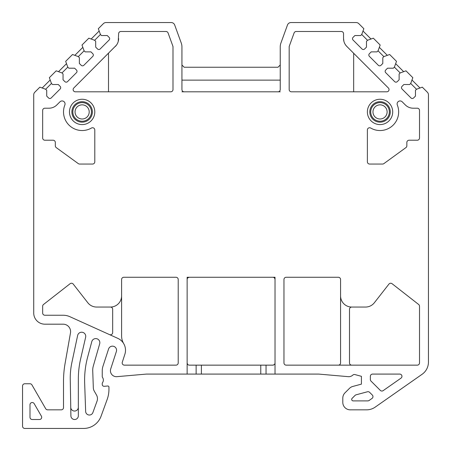 <?xml version="1.0" encoding="UTF-8"?>
<svg xmlns="http://www.w3.org/2000/svg" width="451" height="451" viewBox="0 0 451 451"><rect width="100%" height="100%" fill="white"/><g stroke="black" fill="none" stroke-linecap="round" stroke-linejoin="round"><path stroke-width="0.68" d="M274.952 278.927A2.232 2.232 0 0 1 275.025 279.496L275.025 277.264L187.142 277.264L187.142 362.908C187.368 364.391 188.112 365.141 189.381 365.147L272.793 365.147C274.349 364.797 275.093 364.053 275.025 362.908L275.025 279.496C274.806 278.013 274.061 277.269 272.793 277.264A2.232 2.232 0 0 1 273.633 277.427M45.664 89.259L46.718 90.313L46.718 96.108L48.561 97.952A1.86 1.86 0 0 0 51.194 97.952L60.146 88.999A1.86 1.86 0 0 0 60.146 86.366L58.303 84.523L52.508 84.523L51.453 83.469L45.664 89.259L39.874 87.156L34.812 92.213A3.726 3.726 0 0 0 33.724 94.845L33.724 313.011A11.174 11.174 0 0 0 44.891 324.184L63.14 324.184A7.447 7.447 0 0 1 70.474 332.923L65.096 363.421A104.266 104.266 0 0 0 63.512 381.529L63.512 407.597A2.232 2.232 0 0 1 61.28 409.829L47.626 409.829A2.232 2.232 0 0 1 45.692 408.713L31.931 384.883A2.232 2.232 0 0 0 29.997 383.762L24.782 383.762A2.232 2.232 0 0 0 22.55 386L22.55 426.218A2.232 2.232 0 0 0 24.782 428.45L83.57 428.45A18.621 18.621 0 0 0 101.069 416.2L107.146 399.501A29.789 29.789 0 0 0 108.945 389.309L108.945 387.116A1.116 1.116 0 0 0 107.727 386L104.266 386.304A1.86 1.86 0 0 1 102.242 384.449L102.242 383.638A1.86 1.86 0 0 1 102.569 382.583A4.471 4.471 0 0 0 102.569 377.51A1.86 1.86 0 0 1 102.242 376.455L102.242 370.846A14.894 14.894 0 0 1 102.969 366.246L108.578 348.984A4.098 4.098 0 0 1 113.742 346.351A4.098 4.098 0 0 1 116.369 351.515L110.726 368.89A5.959 5.959 0 0 0 116.91 376.664L146.124 374.11A7.447 7.447 0 0 1 146.772 374.082L187.142 374.082L187.142 362.908A2.232 2.232 0 0 0 187.216 363.478M51.453 83.469L49.351 77.679L56.195 70.83L61.99 72.938L63.044 73.987L63.044 79.782L64.888 81.625A1.86 1.86 0 0 0 67.52 81.625L76.473 72.673A1.86 1.86 0 0 0 76.473 70.04L74.629 68.197L68.834 68.197L67.78 67.143L65.671 61.353L72.521 54.503L78.316 56.612L79.365 57.666L79.365 63.456L81.208 65.299A1.86 1.86 0 0 0 83.847 65.299L92.799 56.347A1.86 1.86 0 0 0 92.799 53.714L90.955 51.871L85.16 51.871L84.106 50.816L81.997 45.027L88.847 38.177L94.642 40.286L95.691 41.34L95.691 47.129L97.534 48.973A1.86 1.86 0 0 0 100.167 48.973L109.119 40.021A1.86 1.86 0 0 0 109.119 37.388L107.282 35.544L101.486 35.544L100.432 34.49L98.324 28.701L103.386 23.638A3.726 3.726 0 0 1 106.019 22.55L171.194 22.55A3.726 3.726 0 0 1 174.689 25.002L181.257 43.042A11.174 11.174 0 0 1 181.933 46.865L181.933 89.58A2.232 2.232 0 0 0 184.166 91.812L280.24 91.812M361.741 34.49L360.687 35.544L354.892 35.544L353.048 37.388A1.86 1.86 0 0 0 353.048 40.021L362.001 48.973A1.86 1.86 0 0 0 364.633 48.973L366.477 47.129L366.477 41.34L367.531 40.286L361.741 34.49L363.844 28.701L358.787 23.638A3.726 3.726 0 0 0 356.155 22.55L290.98 22.55A3.726 3.726 0 0 0 287.479 25.002L280.917 43.042A11.174 11.174 0 0 0 280.24 46.865L280.24 89.58A2.232 2.232 0 0 1 278.008 91.812M367.531 40.286L373.321 38.177L380.17 45.027L378.062 50.816L377.013 51.871L371.218 51.871L369.375 53.714A1.86 1.86 0 0 0 369.375 56.347L378.327 65.299A1.86 1.86 0 0 0 380.96 65.299L382.803 63.456L382.803 57.666L383.857 56.612L389.647 54.503L396.497 61.353L394.388 67.143L393.334 68.197L387.544 68.197L385.701 70.04A1.86 1.86 0 0 0 385.701 72.673L394.653 81.625A1.86 1.86 0 0 0 397.286 81.625L399.129 79.782L399.129 73.987L400.184 72.938L405.973 70.83L412.823 77.679L410.714 83.469L409.66 84.523L403.87 84.523L402.027 86.366A1.86 1.86 0 0 0 402.027 88.999L410.979 97.952A1.86 1.86 0 0 0 413.612 97.952L415.456 96.108L415.456 90.313L416.51 89.259L422.299 87.156L427.362 92.213A3.726 3.726 0 0 1 428.45 94.845L428.45 362.08A14.894 14.894 0 0 1 422.097 374.285L375.176 407.135A14.894 14.894 0 0 1 366.635 409.829L350.247 409.829A7.447 7.447 0 0 1 342.799 402.382L342.799 398.109A7.447 7.447 0 0 1 344.981 392.844L349.452 388.379A7.447 7.447 0 0 1 352.789 386.451L361.42 384.134L361.42 376.314L354.914 374.572A2.232 2.232 0 0 0 352.817 375.097A5.959 5.959 0 0 1 348.24 376.664L319.026 374.11A7.447 7.447 0 0 0 318.378 374.082L275.025 374.082L275.025 362.908A2.232 2.232 0 0 1 274.721 364.042M343.916 41.385L343.544 38.532A11.174 11.174 0 0 0 346.819 46.43L345.782 45.23M343.544 38.532L343.544 33.724A2.232 2.232 0 0 0 341.311 31.485L296.194 31.485A2.232 2.232 0 0 0 294.097 32.957L289.311 46.098A2.232 2.232 0 0 0 289.176 46.865L289.176 89.58A2.232 2.232 0 0 0 291.414 91.812L386.811 91.812A2.232 2.232 0 0 0 388.39 88.001L346.819 46.43M116.409 45.213L73.784 88.001A2.232 2.232 0 0 0 75.362 91.812L170.76 91.812A2.232 2.232 0 0 0 172.992 89.58L172.992 46.865A2.232 2.232 0 0 0 172.857 46.098L168.076 32.957A2.232 2.232 0 0 0 165.974 31.485L120.862 31.485A2.232 2.232 0 0 0 118.624 33.724L118.252 41.385M115.355 46.43A11.174 11.174 0 0 0 118.624 38.532M367.379 111.921A12.662 12.662 0 0 1 380.041 99.259A12.662 12.662 0 0 1 392.703 111.921A12.662 12.662 0 0 1 380.041 124.583A12.662 12.662 0 0 1 367.379 111.921M94.795 111.921A12.662 12.662 0 0 1 82.133 124.583A12.662 12.662 0 0 1 69.471 111.921A12.662 12.662 0 0 1 82.133 99.259A12.662 12.662 0 0 1 94.795 111.921M402.213 101.825A2.977 2.977 0 0 0 397.337 105.032A18.621 18.621 0 0 1 370.728 128.045A2.232 2.232 0 0 0 367.379 129.984L367.379 161.824A2.232 2.232 0 0 0 369.611 164.057L382.555 164.057A2.232 2.232 0 0 0 383.869 163.628L405.928 147.601A2.232 2.232 0 0 0 406.853 145.791L406.853 142.46A2.232 2.232 0 0 1 409.085 140.222L417.276 140.222A2.232 2.232 0 0 0 419.515 137.989L419.515 110.433A2.232 2.232 0 0 0 417.276 108.201L413.217 108.201A11.174 11.174 0 0 1 405.314 104.925L402.213 101.825M64.837 105.032A2.977 2.977 0 0 0 59.96 101.825L56.854 104.925A11.174 11.174 0 0 1 48.956 108.201L44.891 108.201A2.232 2.232 0 0 0 42.659 110.433L42.659 137.989A2.232 2.232 0 0 0 44.891 140.222L53.088 140.222A2.232 2.232 0 0 1 55.321 142.46L55.321 145.791A2.232 2.232 0 0 0 56.24 147.601L78.305 163.628A2.232 2.232 0 0 0 79.618 164.057L92.556 164.057A2.232 2.232 0 0 0 94.795 161.824L94.795 129.984A2.232 2.232 0 0 0 91.44 128.045A18.621 18.621 0 0 1 64.837 105.032M99.682 343.82A4.098 4.098 0 0 0 96.841 338.74A4.098 4.098 0 0 0 91.79 341.627L87.657 357.045A89.371 89.371 0 0 0 84.664 383.299L85.651 411.453A3.726 3.726 0 0 0 92.872 412.592L97.016 401.204A7.447 7.447 0 0 0 96.463 394.935L94.315 391.209A7.447 7.447 0 0 1 93.323 387.747L92.726 370.716A14.894 14.894 0 0 1 93.295 366.088L99.682 343.82M85.639 337.235A4.098 4.098 0 0 0 82.533 332.319A4.098 4.098 0 0 0 77.64 335.465L71.878 362.57A74.477 74.477 0 0 0 70.26 379.353L70.897 415.856A3.726 3.726 0 0 0 74.657 419.515A3.726 3.726 0 0 0 78.344 415.788L78.344 379.003A89.371 89.371 0 0 1 80.639 358.895L85.639 337.235M370.356 376.314L370.356 379.511A2.232 2.232 0 0 0 371.01 381.089L380.306 390.38A2.232 2.232 0 0 0 383.17 390.634L401.001 378.147A2.232 2.232 0 0 0 399.716 374.082L372.594 374.082A2.232 2.232 0 0 0 370.356 376.314M356.065 394.822A2.232 2.232 0 0 0 355.067 395.403L352.118 398.351A1.488 1.488 0 0 0 353.167 400.894L367.807 400.894A2.232 2.232 0 0 0 369.087 400.488L372.019 398.442A2.232 2.232 0 0 0 372.312 395.031L369.628 392.347A2.232 2.232 0 0 0 367.469 391.767L356.065 394.822M117.841 338.374L69.888 316.698A16.383 16.383 0 0 0 63.14 315.243L44.891 315.243A2.232 2.232 0 0 1 42.659 313.011L42.659 306.24A2.232 2.232 0 0 1 43.516 304.481L70.108 283.707A2.232 2.232 0 0 1 73.242 284.096L87.827 302.756A11.174 11.174 0 0 0 96.627 307.052L110.433 307.052A11.174 11.174 0 0 0 121.607 295.879L121.607 279.496A2.232 2.232 0 0 1 123.839 277.264L175.975 277.264A2.232 2.232 0 0 1 178.207 279.496L178.207 362.908A2.232 2.232 0 0 1 175.975 365.147L124.414 365.147A2.232 2.232 0 0 1 122.289 362.221L124.871 354.277A13.034 13.034 0 0 0 117.841 338.374M338.335 365.147A2.232 2.232 0 0 0 340.567 362.908L340.567 279.496A2.232 2.232 0 0 0 338.335 277.264L286.199 277.264A2.232 2.232 0 0 0 283.967 279.496L283.967 362.908A2.232 2.232 0 0 0 286.199 365.147L417.276 365.147A2.232 2.232 0 0 0 419.515 362.908L419.515 306.24A2.232 2.232 0 0 0 418.652 304.481L392.066 283.707A2.232 2.232 0 0 0 388.931 284.096L374.347 302.756A11.174 11.174 0 0 1 365.547 307.052L351.741 307.052A2.232 2.232 0 0 0 349.502 309.285L349.502 362.908A2.232 2.232 0 0 0 351.741 365.147M340.567 295.879A11.174 11.174 0 0 0 351.741 307.052M41.391 416.16L34.169 403.645A2.232 2.232 0 0 0 29.997 404.761L29.997 417.276A2.232 2.232 0 0 0 32.23 419.515L39.457 419.515A2.232 2.232 0 0 0 41.391 416.16M275.025 374.082L187.142 374.082M405.928 147.601A2.232 2.232 0 0 0 406.819 146.18L406.853 145.791M55.321 145.791L55.355 146.18A2.232 2.232 0 0 0 56.24 147.601M78.305 163.628A2.232 2.232 0 0 0 79.618 164.057M63.484 407.958L63.512 407.597M47.428 409.824L46.549 409.553L47.428 409.824A2.232 2.232 0 0 0 47.626 409.829M345.545 44.903L345.021 44.074M344.57 43.206L344.203 42.309M342.016 31.598L341.311 31.485M296.194 31.485L295.484 31.604M289.311 46.098L289.176 46.865L289.311 46.098M353.669 91.812L353.669 53.28M181.933 91.812L184.166 91.812M287.479 25.002L281.723 40.816M174.689 25.002L180.445 40.816M280.24 80.137L181.933 80.137M280.24 65L278.008 67.238L184.166 67.238L181.933 65M371.004 39.017L363.004 31.018M387.33 55.343L379.33 47.344M383.857 56.612L378.062 50.816M403.656 71.67L395.657 63.67M400.184 72.938L394.388 67.143M419.982 87.996L411.983 79.996M416.51 89.259L410.714 83.469M100.432 34.49L94.642 40.286M99.169 31.018L91.164 39.017M84.106 50.816L78.316 56.612M82.843 47.344L74.838 55.343M67.78 67.143L61.99 72.938M66.517 63.67L58.512 71.67M50.191 79.996L42.185 87.996M172.992 46.865L172.857 46.098L172.992 46.865M166.74 31.621L165.974 31.485M120.507 31.514L120.158 31.598M119.825 31.739L119.532 31.925M119.481 31.965L119.075 32.382M117.965 42.309L117.598 43.206M117.153 44.074L116.629 44.903M108.505 91.812L108.505 53.28M78.344 407.253A3.8 3.8 0 0 1 74.578 411.053A3.8 3.8 0 0 1 70.751 407.321M188.952 277.303A2.232 2.232 0 0 1 189.381 277.264C187.819 277.607 187.075 278.352 187.142 279.496A2.232 2.232 0 0 1 187.216 278.932M187.385 363.918A2.232 2.232 0 0 0 187.881 364.566M188.541 364.983A2.232 2.232 0 0 0 189.381 365.147M188.546 277.421A2.232 2.232 0 0 0 188.191 277.602M274.789 278.487A2.232 2.232 0 0 0 274.293 277.839M272.793 365.147A2.232 2.232 0 0 0 273.221 365.101M273.622 364.983A2.232 2.232 0 0 0 273.982 364.803M274.287 364.571A2.232 2.232 0 0 0 274.698 364.075M123.687 343.606A14.894 14.894 0 0 1 121.607 336.006L121.607 295.879M109.514 334.608A2.232 2.232 0 0 0 112.665 332.573L112.665 309.285A2.232 2.232 0 0 0 110.433 307.052M369.797 111.921A10.243 10.243 0 0 1 380.041 101.684A10.243 10.243 0 0 1 390.278 111.921A10.243 10.243 0 0 1 380.041 122.165A10.243 10.243 0 0 1 369.797 111.921M370.728 111.921A9.308 9.308 0 0 1 380.041 102.614A9.308 9.308 0 0 1 389.348 111.921A9.308 9.308 0 0 1 380.041 121.234A9.308 9.308 0 0 1 370.728 111.921M92.37 111.921A10.243 10.243 0 0 1 82.133 122.165A10.243 10.243 0 0 1 71.889 111.921A10.243 10.243 0 0 1 82.133 101.684A10.243 10.243 0 0 1 92.37 111.921M91.44 111.921A9.308 9.308 0 0 1 82.133 121.234A9.308 9.308 0 0 1 72.82 111.921A9.308 9.308 0 0 1 82.133 102.614A9.308 9.308 0 0 1 91.44 111.921M266.039 374.082L266.039 365.147M196.134 374.082L196.134 365.147M260.768 374.082L260.768 365.147M201.4 374.082L201.4 365.147M372.966 111.921A7.075 7.075 0 0 1 380.041 104.846A7.075 7.075 0 0 1 387.116 111.921A7.075 7.075 0 0 1 380.041 118.996A7.075 7.075 0 0 1 372.966 111.921M89.208 111.921A7.075 7.075 0 0 1 82.133 118.996A7.075 7.075 0 0 1 75.058 111.921A7.075 7.075 0 0 1 82.133 104.846A7.075 7.075 0 0 1 89.208 111.921"/></g></svg>
